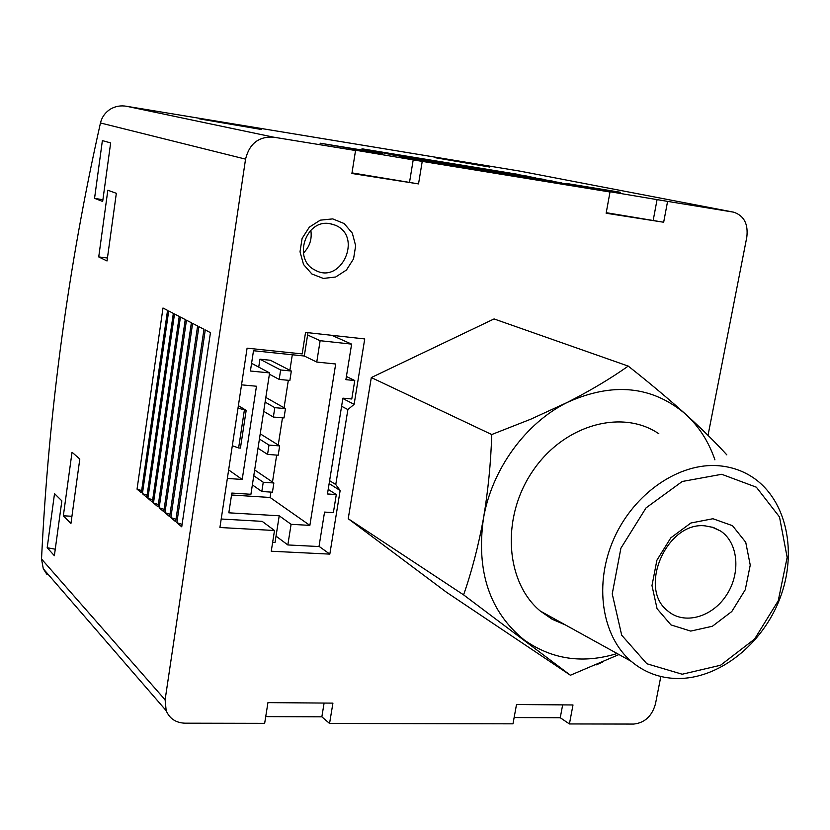 <?xml version="1.0" encoding="UTF-8"?>
<svg xmlns="http://www.w3.org/2000/svg" width="830" height="830" viewBox="0 0 830 830"><rect width="100%" height="100%" fill="white"/><g stroke="black" fill="none" stroke-linecap="round" stroke-linejoin="round"><path stroke-width="1.25" d="M618.973 654.548L570.407 675.236L463.586 594.861C471.751 571.538 478.36 546.119 483.423 518.625C488.102 490.883 490.872 462.86 491.734 434.536L371.3 377.567L494.058 318.938L628.237 366.092C649.299 382.734 668.347 398.701 685.393 413.983C701.983 429.069 715.792 442.701 726.831 454.871M491.734 434.536L530.744 419.202L567.315 402.405C590.452 390.577 610.755 378.47 628.237 366.092M570.407 675.236L446.53 592.278L348.226 518.719L371.3 377.567M463.586 594.861L348.226 518.719M606.242 212.688L663.668 222.243L667.59 201.379L733.554 212.148C743.971 215.572 748.38 223.924 746.803 237.204L708.021 435.345M663.668 222.243L606.139 213.237L610.009 192L600.951 190.215L667.59 201.379M351.993 172.889L418.528 183.907L422.231 161.394L610.009 192M418.528 183.907L351.899 173.48L355.541 150.521L348.278 149.006L422.231 161.394M265.725 716.612L321.853 716.83L329.562 723.47L332.923 703.124L267.945 702.626L264.656 723.345L184.966 723.189C175.877 722.826 169.611 718.666 166.176 710.677L165.108 699.825L245.556 159.132C249.384 143.673 258.69 136.338 273.475 137.147L355.541 150.521M329.562 723.47L512.982 723.833L516.509 704.525L572.99 704.961L569.422 723.947L633.663 724.071C644.744 722.868 652.017 716.124 655.482 703.84L660.836 676.481M596.033 664.955L602.383 662.205M332.737 218.892L320.297 220.157L309.341 227.14L302.089 238.438L300.024 251.791L303.531 264.49L311.873 273.983L323.347 278.434L335.673 277.002L346.432 270.03L353.549 258.887L355.655 245.742L352.314 233.137L344.149 223.55L332.737 218.892M305.544 332.415L364.733 338.941L354.12 404.345L347.884 409.574L335.766 484.544L340.144 490.52L329.821 554.118L271.254 551.234L274.502 530.505L219.919 527.507L247.091 348.175L302.182 353.922L305.544 332.415M316.759 362.056L320.131 340.705L307.598 334.978L304.299 356.008L316.759 362.056L335.683 363.997L309.87 525.38L291.091 524.311L287.834 544.947L319 546.545L324.551 512.089L333.37 512.629L336.295 494.566L327.466 493.975L342.904 398.161L351.775 398.991L354.763 380.534L345.892 379.663L351.619 344.118L320.131 340.705M287.834 544.947L276.027 536.128L279.222 515.793L291.091 524.311M227.358 478.443L242.204 479.46L256.46 386.24L241.54 384.84M274.502 530.505L262.166 521.354L221.205 519.009M276.027 536.128L275.021 542.581L272.634 542.457M279.222 515.793L228.831 512.816L231.84 493.062L250.919 494.286L269.605 372.909L250.411 371.02L253.492 350.727L304.299 356.008M307.961 332.674L307.598 334.978M270.912 492.097L270.072 497.471L309.87 525.38M270.072 497.471L231.539 495.002M261.575 129.117L199.719 118.929L261.512 129.501M382.412 153.374L320.058 143.185L382.329 153.872M620.498 192.29L566.33 183.44L620.415 192.747M570.853 184.665L407.758 158.042L570.988 184.924M561.827 182.901L399.78 156.424L561.952 183.15M552.946 181.168L391.947 154.847L553.071 181.417M544.221 179.456L384.249 153.301L544.345 179.705M535.64 177.776L376.696 151.776L535.765 178.014M527.216 176.126L369.277 150.272L527.32 176.365M518.926 174.507L361.984 148.809L519.03 174.736M580.056 186.47L415.892 159.682L580.18 186.729M489.669 166.674L435.356 157.731L489.607 167.038M46.999 574.516L43.295 568.789L41.521 559.005L165.108 699.825M733.554 212.148L519.756 171.094L126.637 106.302C120.838 105.254 115.37 106.219 110.224 109.207C105.109 112.641 101.851 117.227 100.461 122.965C68.309 266.181 48.669 411.535 41.521 559.005M514.123 717.556L560.25 717.732L569.422 723.947M54.375 555.685L47.185 547.738L54.521 493.643L61.856 500.864L54.375 555.685M102.671 201.462L94.558 198.318L102.381 140.602L110.649 142.916L102.671 201.462M107.029 260.973L98.729 256.927L107.838 190.226L116.335 193.317L107.029 260.973M70.944 523.471L63.35 515.793L72.034 452.236L79.805 459.042L70.944 523.471M137.043 489.161L141.339 492.781L167.546 310.379L162.981 308.013L137.043 489.161L141.66 490.572M142.418 493.694L146.796 497.377L173.335 313.387L168.698 310.97L142.418 493.694L147.118 495.137M147.896 498.301L152.357 502.057L179.239 316.448L174.507 313.989L147.896 498.301L152.689 499.785M153.477 503.011L158.011 506.829L185.246 319.571L180.432 317.07L153.477 503.011L158.354 504.516M159.163 507.794L163.78 511.685L191.377 322.745L186.46 320.204L159.163 507.794L164.122 509.33M164.942 512.67L169.652 516.634L197.613 325.983L192.612 323.389L164.942 512.67L170.005 514.247M170.845 517.63L175.638 521.676L203.973 329.292L198.878 326.647L170.845 517.63L175.991 519.248M176.842 522.693L181.739 526.811L210.457 332.654L205.259 329.956L176.842 522.693L182.102 524.342M63.35 515.793L71.93 516.27M98.729 256.927L107.444 258.006M94.558 198.318L102.899 199.771M47.185 547.738L55.268 549.201M324.105 703.052L321.853 716.83M562.657 704.878L560.25 717.732M409.595 181.905L413.247 159.599M653.252 220.054L657.111 199.366M303.355 253.109C309.673 246.801 312.163 239.185 310.825 230.273M329.8 223.654C305.699 218.923 292.585 259.116 314.643 269.864C340.964 285.686 363.53 236.114 334.998 225.106L329.8 223.654M292.305 354.763L289.888 370.294M288.332 380.306L284.047 407.8M282.48 417.832L278.237 445.046M276.67 455.089L272.479 482.033M251.583 363.312L269.605 372.909M252.362 484.886L261.813 491.505L263.245 482.251L273.869 482.977L272.437 492.2L261.813 491.505M253.773 475.746L263.245 482.251M254.665 469.956L273.869 482.977M258.006 448.242L267.561 454.404L269.003 445.088L279.648 445.918L278.206 455.214L267.561 454.404M259.427 439.049L269.003 445.088M260.226 433.82L279.648 445.918M263.691 411.348L273.35 417.044L274.803 407.665L285.468 408.609L284.016 417.957L273.35 417.044M265.112 402.083L274.803 407.665M265.828 397.446L285.468 408.609M269.408 374.206L279.171 379.424L280.644 369.973L291.33 371.031L289.867 380.451L279.171 379.424M258.732 367.119L259.935 359.203L280.644 369.973M259.935 359.203L270.393 360.262L291.33 371.031M319.031 546.348L329.821 554.118M238.386 405.663L246.178 410.362L238.013 408.08M244.362 410.196L238.615 447.961L240.43 448.096L246.178 410.362M228.644 469.925L242.204 479.46M238.615 447.961L232.317 445.72M342.852 398.535L354.12 404.345M341.597 406.264L347.884 409.574M329.614 480.684L335.766 484.544M329.147 483.579L340.144 490.52M328.213 489.389L336.295 494.566M346.401 376.478L354.763 380.534M331.741 335.299L351.619 344.118M617.126 653.532C582.805 664.042 551.794 659.487 524.083 639.857C489.69 611.928 476.13 571.517 483.423 518.625C491.702 469.552 525.525 422.968 567.315 402.405C612.644 381.966 652.007 385.826 685.393 413.983C698.829 426.267 708.675 441.55 714.91 459.83M565.583 625.021L552.261 619.325L540.268 611.025C505.356 582.121 501.009 517.588 532.518 471.367C563.58 424.825 621.961 408.568 658.833 433.748M677.062 678.515C718.759 679.168 762.469 644.516 779.951 598.389C797.62 552.344 786.767 500.262 753.038 477.561C742.923 470.807 731.593 466.875 719.039 465.775C679.552 462.248 634.296 492.906 614.076 538.317C593.668 583.656 601.594 636.143 631.205 661.313C644.371 672.404 659.663 678.141 677.062 678.515M721.727 474.293L682.25 481.483L646.051 507.877L620.902 548.194L612.239 593.886L621.701 635.209L646.861 663.751L682.198 674.23L720.533 665.255L754.605 639.048L778.239 600.754L787.151 557.397L779.505 516.966L756.358 487.2L721.727 474.293M712.939 518.729L690.892 523.004L670.827 537.819L656.893 560.219L651.986 585.596L657.07 608.701L670.951 624.897L690.726 631.091L712.41 626.245L731.811 611.503L745.267 589.736L750.247 565.095L745.734 542.27L732.485 525.681L712.939 518.729M705.261 525.888C667.04 521.053 637.502 588.283 667.787 610.953C684.076 625.125 711.984 617.406 726.323 595.349C740.962 573.52 738.482 542.893 720.71 531.096L713.406 527.486L705.261 525.888M519.756 171.094L733.004 212.044M126.824 106.333L273.475 137.147M100.461 122.965L245.556 159.132M126.637 106.302L519.839 171.115M43.295 568.789L166.176 710.677M330.796 223.82L334.998 225.106M631.205 661.313L540.268 611.025M711.901 527.019L720.71 531.096"/></g></svg>
